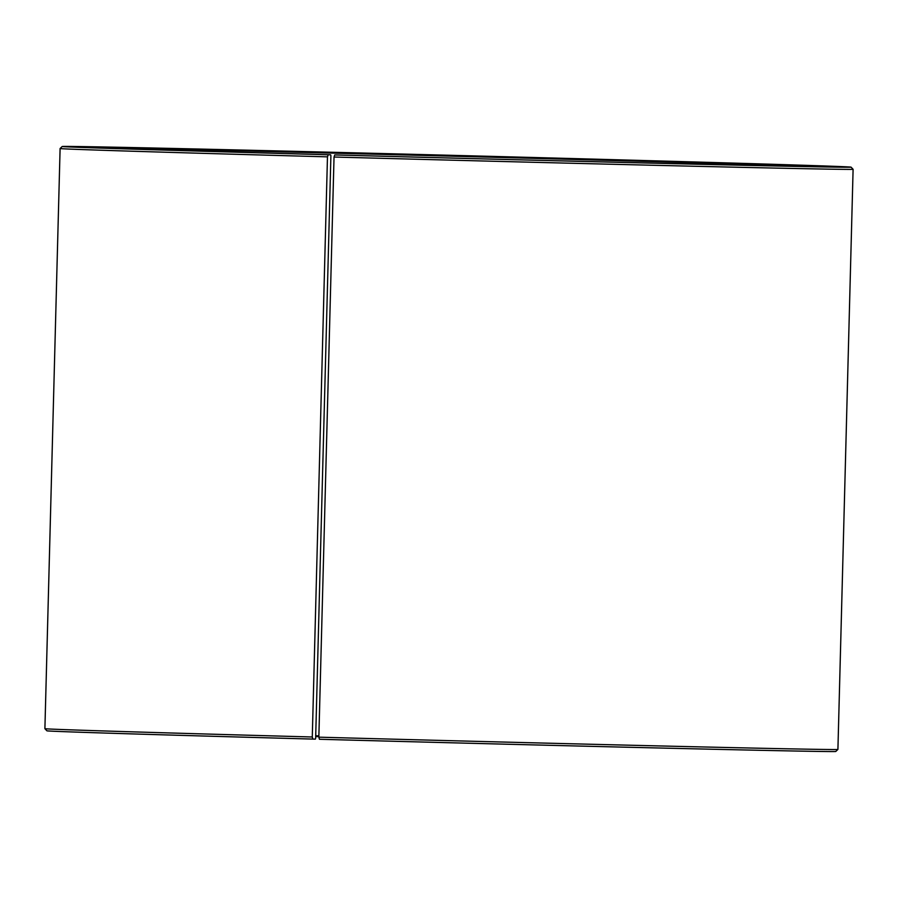<?xml version="1.0" encoding="UTF-8"?>
<svg xmlns="http://www.w3.org/2000/svg" width="898" height="898" viewBox="0 0 898 898"><rect width="100%" height="100%" fill="white"/><g stroke="black" fill="none" stroke-linecap="round" stroke-linejoin="round"><path stroke-width="1.35" d="M327.467 156.847L328.208 154.77L330.655 154.804L330.902 155.646L315.647 738.291L315.355 739.121L312.908 739.088A394.548 1.381 -178.5 0 1 46.932 730.826L44.9 728.682A396.635 1.381 -178.5 0 1 44.9 728.671A396.635 1.381 -178.5 0 0 312.279 736.989L327.467 156.847A396.635 1.381 -178.5 0 1 60.087 148.529A396.635 1.381 -178.5 0 1 60.099 148.529L44.9 728.671M89.115 147.62A386.207 1.347 -178.5 0 1 456.667 156.319A386.207 1.347 -178.5 0 1 824.162 166.871M315.714 735.743A386.207 1.347 -178.5 0 1 318.88 735.821M315.692 736.573A387.038 1.347 -178.5 0 1 318.857 736.652M328.208 154.77A394.548 1.381 -178.5 0 1 62.231 146.497A394.548 1.381 -178.5 0 1 456.689 155.455A394.548 1.381 -178.5 0 1 851.068 167.151L853.1 169.295L837.913 749.437A396.635 1.381 -178.5 0 1 837.901 749.448L835.769 751.48A394.548 1.381 -178.5 0 1 319.43 739.267L318.846 737.168L334.034 157.027L334.73 154.95L337.053 154.984A387.038 1.347 -178.5 0 0 843.548 166.961A387.038 1.347 -178.5 0 0 456.689 155.477A387.038 1.347 -178.5 0 0 69.752 146.7A387.038 1.347 -178.5 0 0 330.655 154.804M837.901 749.448A396.635 1.381 -178.5 0 1 318.846 737.168M312.908 739.088L312.279 736.989M853.1 169.295A396.635 1.381 -178.5 0 1 334.034 157.027M851.068 167.151A394.548 1.381 -178.5 0 1 334.73 154.95M62.231 146.497L60.099 148.529"/></g></svg>

